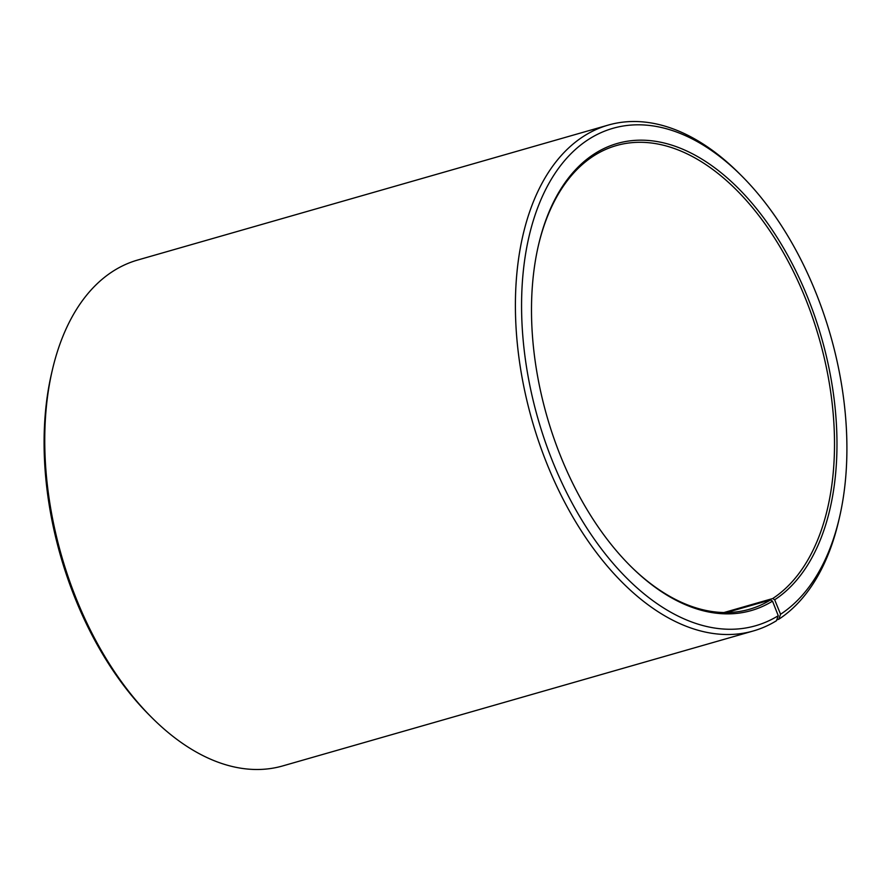 <?xml version="1.0" encoding="UTF-8"?>
<svg xmlns="http://www.w3.org/2000/svg" width="891" height="891" viewBox="0 0 891 891"><rect width="100%" height="100%" fill="white"/><g stroke="black" fill="none" stroke-linecap="round" stroke-linejoin="round"><path stroke-width="1.34" d="M723.926 612.54L772.664 598.563A241.205 141.78 74 0 0 812.637 317.686A241.205 141.78 74 0 0 616.383 145.567A241.205 141.78 74 0 0 538.32 245.838M726.466 612.551L770.515 599.921L772.519 601.147L778.255 615.714L776.44 620.737A263.135 154.666 74 0 1 753.363 630.951A263.135 154.666 74 0 1 532.15 420.652A263.135 154.666 74 0 1 608.286 125.074A263.135 154.666 74 0 1 739.007 173.233L741.446 175.672A258.746 152.094 74 0 0 522.906 337.221A258.746 152.094 74 0 0 778.255 615.714M630.037 565.629A241.205 141.78 74 0 0 749.364 609.288A241.205 141.78 74 0 0 770.515 599.921M772.664 598.563L774.68 599.777A242.965 142.805 74 0 0 773.032 231.159A242.965 142.805 74 0 0 538.476 245.159A242.965 142.805 74 0 0 630.527 566.108A242.965 142.805 74 0 0 772.519 601.147M774.68 599.777L780.561 614.255A258.746 152.094 74 0 0 839.467 517.482A258.746 152.094 74 0 0 741.446 175.672M780.561 614.255L778.779 619.256A263.135 154.666 74 0 0 838.687 520.834L839.467 517.482M608.286 125.074L137.637 260.049A263.135 154.666 74 0 0 52.313 370.166A263.135 154.666 74 0 0 151.993 717.767A263.135 154.666 74 0 0 282.714 765.926L753.363 630.951M778.779 619.256L776.774 619.835M52.313 370.166L51.533 373.518A258.746 152.094 74 0 0 149.554 715.328L151.993 717.767"/></g></svg>
